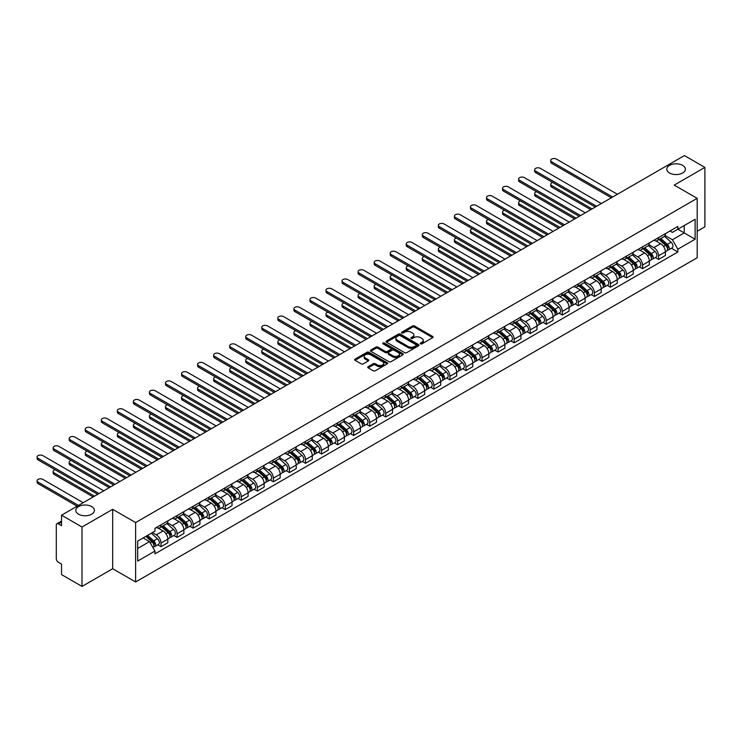 <?xml version="1.0" encoding="UTF-8"?>
<svg xmlns="http://www.w3.org/2000/svg" width="742" height="742" viewBox="0 0 742 742"><rect width="100%" height="100%" fill="white"/><g stroke="black" fill="none" stroke-linecap="round" stroke-linejoin="round"><path stroke-width="1.11" d="M420.547 343.843A1.002 0.575 0 0 0 421.957 343.843L432.688 337.647A1.428 0.825 0 0 0 433.105 337.063A1.428 0.825 0 0 0 432.688 336.478L414.509 325.988A1.428 0.825 0 0 0 412.487 325.988L401.765 332.175A1.002 0.575 0 0 0 403.175 332.991L404.566 332.193A4.573 2.634 0 0 1 411.031 332.193L412.543 333.065A4.573 2.634 0 0 1 413.878 334.93A4.573 2.634 0 0 1 412.543 336.803L411.151 337.601A1.002 0.575 0 0 0 412.571 338.417L413.953 337.619A4.573 2.634 0 0 1 420.417 337.619L421.938 338.491A4.573 2.634 0 0 1 423.274 340.355A4.573 2.634 0 0 1 421.938 342.22L420.547 343.027A1.002 0.575 0 0 0 420.547 343.843L420.547 343.027M91.683 506.582A9.312 5.38 0 0 0 81.537 505.423A9.312 5.38 0 0 0 75.786 510.385A9.312 5.38 0 0 0 78.513 514.187A9.312 5.38 0 0 0 88.66 515.356A9.312 5.38 0 0 0 94.41 510.385A9.312 5.38 0 0 0 91.683 506.582M682.677 165.383A9.312 5.38 0 0 0 672.53 164.214A9.312 5.38 0 0 0 666.78 169.185A9.312 5.38 0 0 0 669.507 172.979A9.312 5.38 0 0 0 679.653 174.147A9.312 5.38 0 0 0 685.404 169.185A9.312 5.38 0 0 0 682.677 165.383M368.153 366.678A1.428 0.825 0 0 0 367.735 367.262A1.428 0.825 0 0 0 368.153 367.846L373.254 370.796A1.428 0.825 0 0 0 375.276 370.796L387.194 363.914A1.428 0.825 0 0 0 387.612 363.33A1.428 0.825 0 0 0 387.194 362.745L369.015 352.255A1.428 0.825 0 0 0 366.993 352.255L355.075 359.128A1.428 0.825 0 0 0 354.657 359.712A1.428 0.825 0 0 0 355.075 360.297L361.233 363.858A1.428 0.825 0 0 0 363.255 363.858L368.357 360.909A1.428 0.825 0 0 0 368.774 360.324A1.428 0.825 0 0 0 368.357 359.74L365.305 357.978A3.821 2.207 0 0 1 364.183 356.42A3.821 2.207 0 0 1 366.539 354.379A3.821 2.207 0 0 1 370.703 354.862L382.677 361.771A3.821 2.207 0 0 1 383.79 363.33A3.821 2.207 0 0 1 381.434 365.37A3.821 2.207 0 0 1 377.27 364.888L375.276 363.738A1.428 0.825 0 0 0 373.254 363.738L368.153 366.678L368.153 367.846L373.254 364.925L373.254 363.738M135.619 522.563L112.673 509.318L82.01 527.015L61.54 515.198L684.421 155.579L704.9 167.395L674.237 185.101L697.183 198.346L135.619 522.563L135.619 581.969L697.183 257.752L697.183 198.346M404.668 352.663A1.428 0.825 0 0 0 406.681 352.663L418.599 345.781A1.428 0.825 0 0 0 419.017 345.197A1.428 0.825 0 0 0 418.599 344.613L400.42 334.113A1.428 0.825 0 0 0 398.398 334.113L386.489 340.995A1.428 0.825 0 0 0 386.072 341.58A1.428 0.825 0 0 0 386.489 342.164L404.668 352.663M383.401 344.056A1.002 0.575 0 0 1 384.412 344.195L384.412 343.008L402.897 353.684A1.428 0.825 0 0 1 403.314 354.259A1.428 0.825 0 0 1 402.897 354.843L390.978 361.725A1.428 0.825 0 0 1 388.956 361.725L370.777 351.235L370.777 350.066A1.428 0.825 0 0 0 370.36 350.651A1.428 0.825 0 0 0 370.777 351.235M370.777 350.066L375.879 347.117A1.428 0.825 0 0 1 377.901 347.117L385.274 351.374A1.428 0.825 0 0 0 387.296 351.374L390.682 349.426A1.428 0.825 0 0 0 391.099 348.842A1.428 0.825 0 0 0 390.682 348.258L383.002 343.824A1.002 0.575 0 0 1 384.412 343.008M82.01 527.015L82.01 586.421L61.54 574.605L61.54 564.087L58.349 562.241A2.912 1.679 -120 0 1 56.29 558.68L56.29 525.058A2.912 1.679 -120 0 1 56.893 523.731L61.54 521.042M697.183 231.254L704.9 226.802L704.9 167.395M82.01 586.421L112.673 568.724L135.619 581.969M61.54 515.198L61.54 525.716L58.349 523.871A2.912 1.679 -120 0 0 56.893 523.731M658.599 237.551A6.697 3.868 60 0 1 657.217 240.556L664.007 236.633A6.697 3.868 -120 0 0 665.389 233.637M648.962 244.758L653.869 247.596A6.697 3.868 60 0 1 658.599 255.786L665.389 251.872A6.697 3.868 -120 0 0 660.658 243.673L655.798 240.862M665.389 251.872L665.389 255.489L658.599 259.412L655.344 257.53M657.217 240.556A6.697 3.868 60 0 1 653.915 240.26M658.599 255.786L658.599 259.412M642.553 246.817A6.697 3.868 60 0 1 641.162 249.822L647.952 245.908A6.697 3.868 -120 0 0 649.343 242.903M639.298 266.805L642.553 268.678L649.343 264.764L649.343 261.138A6.697 3.868 -120 0 0 644.603 252.939L639.743 250.128M641.162 249.822A6.697 3.868 60 0 1 637.87 249.525M632.917 254.024L637.814 256.862A6.697 3.868 60 0 1 642.553 265.061L642.553 268.678M626.498 256.083A6.697 3.868 60 0 1 625.116 259.088L631.906 255.174A6.697 3.868 -120 0 0 633.288 252.169M623.243 276.07L626.498 277.944L633.288 274.03L633.288 270.403A6.697 3.868 -120 0 0 628.557 262.204L623.697 259.403M625.116 259.088A6.697 3.868 60 0 1 621.815 258.791M616.862 263.299L621.768 266.128A6.697 3.868 60 0 1 626.498 274.327L626.498 277.944M610.453 265.358A6.697 3.868 60 0 1 609.061 268.354L615.851 264.44A6.697 3.868 -120 0 0 617.242 261.434M607.197 285.336L610.453 287.21L617.242 283.296L617.242 279.669A6.697 3.868 -120 0 0 612.502 271.47L607.642 268.669M609.061 268.354A6.697 3.868 60 0 1 605.769 268.057M600.807 272.564L605.713 275.393A6.697 3.868 60 0 1 610.453 283.592L610.453 287.21M594.398 274.623A6.697 3.868 60 0 1 593.016 277.629L599.805 273.705A6.697 3.868 -120 0 0 601.187 270.7M591.142 294.602L594.398 296.485L601.187 292.561L601.187 288.935A6.697 3.868 -120 0 0 596.457 280.736L591.597 277.935M593.016 277.629A6.697 3.868 60 0 1 589.714 277.322M584.761 281.83L589.667 284.659A6.697 3.868 60 0 1 594.398 292.858L594.398 296.485M578.343 283.889A6.697 3.868 60 0 1 576.961 286.894L583.75 282.971A6.697 3.868 -120 0 0 585.141 279.966M575.087 303.868L578.343 305.75L585.141 301.827L585.141 298.201A6.697 3.868 -120 0 0 580.402 290.001L575.542 287.2M576.961 286.894A6.697 3.868 60 0 1 573.668 286.588M568.706 291.096L573.612 293.925A6.697 3.868 60 0 1 578.343 302.124L578.343 305.75M562.297 293.155A6.697 3.868 60 0 1 560.915 296.16L567.704 292.237A6.697 3.868 -120 0 0 569.086 289.232M559.041 313.133L562.297 315.016L569.086 311.093L569.086 307.466A6.697 3.868 -120 0 0 564.356 299.276L559.496 296.466M560.915 296.16A6.697 3.868 60 0 1 557.613 295.854M552.66 300.362L557.567 303.19A6.697 3.868 60 0 1 562.297 311.39L562.297 315.016M546.242 302.421A6.697 3.868 60 0 1 544.86 305.426L551.649 301.502A6.697 3.868 -120 0 0 553.04 298.497M542.986 322.399L546.242 324.282L553.04 320.358L553.04 316.732A6.697 3.868 -120 0 0 548.301 308.542L543.441 305.732M544.86 305.426A6.697 3.868 60 0 1 541.567 305.12M536.605 309.627L541.512 312.456A6.697 3.868 60 0 1 546.242 320.655L546.242 324.282M530.196 311.686A6.697 3.868 60 0 1 528.805 314.691L535.603 310.768A6.697 3.868 -120 0 0 536.985 307.763M526.941 331.665L530.196 333.548L536.985 329.624L536.985 326.007A6.697 3.868 -120 0 0 532.255 317.808L527.395 314.998M528.805 314.691A6.697 3.868 60 0 1 525.512 314.385M520.559 318.893L525.466 321.722A6.697 3.868 60 0 1 530.196 329.921L530.196 333.548M514.141 320.952A6.697 3.868 60 0 1 512.759 323.957L519.548 320.034A6.697 3.868 -120 0 0 520.94 317.029M510.886 340.93L514.141 342.813L520.94 338.89L520.94 335.273A6.697 3.868 -120 0 0 516.2 327.074L511.34 324.263M512.759 323.957A6.697 3.868 60 0 1 509.466 323.66M504.504 328.159L509.411 330.997A6.697 3.868 60 0 1 514.141 339.187L514.141 342.813M498.095 330.218A6.697 3.868 60 0 1 496.704 333.223L503.503 329.309A6.697 3.868 -120 0 0 504.885 326.304M494.84 350.205L498.095 352.079L504.885 348.156L504.885 344.538A6.697 3.868 -120 0 0 500.154 336.339L495.294 333.529M496.704 333.223A6.697 3.868 60 0 1 493.411 332.926M488.459 337.425L493.365 340.263A6.697 3.868 60 0 1 498.095 348.452L498.095 352.079M482.04 339.484A6.697 3.868 60 0 1 480.658 342.489L487.448 338.575A6.697 3.868 -120 0 0 488.83 335.57M478.785 359.471L482.04 361.345L488.839 357.431L488.839 353.804A6.697 3.868 -120 0 0 484.099 345.605L479.239 342.804M480.658 342.489A6.697 3.868 60 0 1 477.366 342.192M472.404 346.69L477.31 349.528A6.697 3.868 60 0 1 482.04 357.727L482.04 361.345M465.995 348.749A6.697 3.868 60 0 1 464.603 351.754L471.402 347.84A6.697 3.868 -120 0 0 472.784 344.835M462.739 368.737L465.995 370.61L472.784 366.696L472.784 363.07A6.697 3.868 -120 0 0 468.054 354.871L463.193 352.07M464.603 351.754A6.697 3.868 60 0 1 461.311 351.458M456.358 355.965L461.264 358.794A6.697 3.868 60 0 1 465.995 366.993L465.995 370.61M449.94 358.024A6.697 3.868 60 0 1 448.558 361.029L455.347 357.106A6.697 3.868 -120 0 0 456.729 354.101M446.684 378.003L449.94 379.876L456.729 375.962L456.729 372.336A6.697 3.868 -120 0 0 451.999 364.137L447.138 361.335M448.558 361.029A6.697 3.868 60 0 1 445.265 360.723M440.303 365.231L445.209 368.06A6.697 3.868 60 0 1 449.94 376.259L449.94 379.876M433.894 367.29A6.697 3.868 60 0 1 432.503 370.295L439.292 366.372A6.697 3.868 -120 0 0 440.683 363.367M430.638 387.268L433.894 389.151L440.683 385.228L440.683 381.601A6.697 3.868 -120 0 0 435.953 373.402L431.093 370.601M432.503 370.295A6.697 3.868 60 0 1 429.21 369.989M424.257 374.497L429.164 377.326A6.697 3.868 60 0 1 433.894 385.525L433.894 389.151M417.839 376.556A6.697 3.868 60 0 1 416.457 379.561L423.246 375.637A6.697 3.868 -120 0 0 424.628 372.632M414.583 396.534L417.839 398.417L424.628 394.494L424.628 390.867A6.697 3.868 -120 0 0 419.898 382.668L415.038 379.867M416.457 379.561A6.697 3.868 60 0 1 413.164 379.255M408.202 383.762L413.108 386.591A6.697 3.868 60 0 1 417.839 394.79L417.839 398.417M401.793 385.821A6.697 3.868 60 0 1 400.402 388.827L407.191 384.903A6.697 3.868 -120 0 0 408.582 381.898M398.537 405.8L401.793 407.683L408.582 403.759L408.582 400.133A6.697 3.868 -120 0 0 403.852 391.943L398.992 389.133M400.402 388.827A6.697 3.868 60 0 1 397.109 388.52M392.156 393.028L397.053 395.857A6.697 3.868 60 0 1 401.793 404.056L401.793 407.683M385.738 395.087A6.697 3.868 60 0 1 384.356 398.092L391.145 394.169A6.697 3.868 -120 0 0 392.527 391.164M382.482 415.066L385.738 416.948L392.527 413.025L392.527 409.408A6.697 3.868 -120 0 0 387.797 401.209L382.937 398.398M384.356 398.092A6.697 3.868 60 0 1 381.063 397.786M376.101 402.294L381.008 405.123A6.697 3.868 60 0 1 385.738 413.322L385.738 416.948M369.692 404.353A6.697 3.868 60 0 1 368.301 407.358L375.09 403.435A6.697 3.868 -120 0 0 376.482 400.43M366.437 424.331L369.692 426.214L376.482 422.291L376.482 418.673A6.697 3.868 -120 0 0 371.751 410.474L366.891 407.664M368.301 407.358A6.697 3.868 60 0 1 365.008 407.061M360.055 411.56L364.953 414.398A6.697 3.868 60 0 1 369.692 422.588L369.692 426.214M353.637 413.619A6.697 3.868 60 0 1 352.255 416.624L359.045 412.7A6.697 3.868 -120 0 0 360.427 409.705M350.382 433.597L353.637 435.48L360.427 431.556L360.427 427.939A6.697 3.868 -120 0 0 355.696 419.74L350.836 416.93M352.255 416.624A6.697 3.868 60 0 1 348.953 416.327M344 420.825L348.907 423.663A6.697 3.868 60 0 1 353.637 431.853L353.637 435.48M337.591 422.884A6.697 3.868 60 0 1 336.2 425.889L342.99 421.975A6.697 3.868 -120 0 0 344.381 418.97M334.336 442.872L337.591 444.746L344.381 440.831L344.381 437.205A6.697 3.868 -120 0 0 339.65 429.006L334.781 426.196M336.2 425.889A6.697 3.868 60 0 1 332.908 425.593M327.955 430.091L332.852 432.929A6.697 3.868 60 0 1 337.591 441.128L337.591 444.746M321.536 432.15A6.697 3.868 60 0 1 320.154 435.155L326.944 431.241A6.697 3.868 -120 0 0 328.326 428.236M318.281 452.138L321.536 454.011L328.326 450.097L328.326 446.471A6.697 3.868 -120 0 0 323.595 438.272L318.735 435.471M320.154 435.155A6.697 3.868 60 0 1 316.853 434.858M311.9 439.366L316.806 442.195A6.697 3.868 60 0 1 321.536 450.394L321.536 454.011M305.491 441.425A6.697 3.868 60 0 1 304.099 444.43L310.889 440.507A6.697 3.868 -120 0 0 312.28 437.502M302.235 461.403L305.491 463.277L312.28 459.363L312.28 455.736A6.697 3.868 -120 0 0 307.54 447.537L302.68 444.736M304.099 444.43A6.697 3.868 60 0 1 300.807 444.124M295.854 448.632L300.751 451.461A6.697 3.868 60 0 1 305.491 459.66L305.491 463.277M289.436 450.691A6.697 3.868 60 0 1 288.054 453.696L294.843 449.773A6.697 3.868 -120 0 0 296.225 446.767M286.18 470.669L289.436 472.552L296.225 468.629L296.225 465.002A6.697 3.868 -120 0 0 291.495 456.803L286.635 454.002M288.054 453.696A6.697 3.868 60 0 1 284.752 453.39M279.799 457.897L284.705 460.726A6.697 3.868 60 0 1 289.436 468.925L289.436 472.552M273.39 459.957A6.697 3.868 60 0 1 271.999 462.962L278.788 459.038A6.697 3.868 -120 0 0 280.179 456.033M270.134 479.935L273.39 481.818L280.179 477.894L280.179 474.268A6.697 3.868 -120 0 0 275.44 466.069L270.58 463.268M271.999 462.962A6.697 3.868 60 0 1 268.706 462.656M263.753 467.163L268.65 469.992A6.697 3.868 60 0 1 273.39 478.191L273.39 481.818M257.335 469.222A6.697 3.868 60 0 1 255.953 472.227L262.742 468.304A6.697 3.868 -120 0 0 264.124 465.299M254.079 489.201L257.335 491.083L264.124 487.16L264.124 483.534A6.697 3.868 -120 0 0 259.394 475.344L254.534 472.533M255.953 472.227A6.697 3.868 60 0 1 252.651 471.921M247.698 476.429L252.605 479.258A6.697 3.868 60 0 1 257.335 487.457L257.335 491.083M241.289 478.488A6.697 3.868 60 0 1 239.898 481.493L246.687 477.57A6.697 3.868 -120 0 0 248.078 474.565M238.024 498.466L241.289 500.349L248.078 496.426L248.078 492.809A6.697 3.868 -120 0 0 243.339 484.609L238.479 481.799M239.898 481.493A6.697 3.868 60 0 1 236.605 481.187M231.643 485.695L236.55 488.524A6.697 3.868 60 0 1 241.289 496.723L241.289 500.349M225.234 487.754A6.697 3.868 60 0 1 223.852 490.759L230.641 486.835A6.697 3.868 -120 0 0 232.023 483.83M221.979 507.732L225.234 509.615L232.023 505.692L232.023 502.074A6.697 3.868 -120 0 0 227.293 493.875L222.433 491.065M223.852 490.759A6.697 3.868 60 0 1 220.55 490.453M215.597 494.96L220.504 497.789A6.697 3.868 60 0 1 225.234 505.988L225.234 509.615M209.179 497.019A6.697 3.868 60 0 1 207.797 500.025L214.586 496.101A6.697 3.868 -120 0 0 215.978 493.105M205.924 516.998L209.179 518.881L215.978 514.957L215.978 511.34A6.697 3.868 -120 0 0 211.238 503.141L206.378 500.331M207.797 500.025A6.697 3.868 60 0 1 204.504 499.728M199.542 504.226L204.449 507.064A6.697 3.868 60 0 1 209.179 515.254L209.179 518.881M193.133 506.285A6.697 3.868 60 0 1 191.751 509.29L198.541 505.376A6.697 3.868 -120 0 0 199.923 502.371M189.878 526.273L193.133 528.146L199.923 524.232L199.923 520.606A6.697 3.868 -120 0 0 195.192 512.407L190.332 509.596M191.751 509.29A6.697 3.868 60 0 1 188.449 508.993M183.497 513.492L188.403 516.33A6.697 3.868 60 0 1 193.133 524.529L193.133 528.146M177.078 515.551A6.697 3.868 60 0 1 175.696 518.556L182.486 514.642A6.697 3.868 -120 0 0 183.877 511.637M173.823 535.538L177.078 537.412L183.877 533.498L183.877 529.871A6.697 3.868 -120 0 0 179.137 521.672L174.277 518.871M175.696 518.556A6.697 3.868 60 0 1 172.404 518.259M167.442 522.767L172.348 525.596A6.697 3.868 60 0 1 177.078 533.795L177.078 537.412M161.033 524.826A6.697 3.868 60 0 1 159.641 527.822L166.44 523.908A6.697 3.868 -120 0 0 167.822 520.903M157.777 544.804L161.033 546.678L167.822 542.764L167.822 539.137A6.697 3.868 -120 0 0 163.092 530.938L158.231 528.137M159.641 527.822A6.697 3.868 60 0 1 156.349 527.525M152.388 532.608L156.302 534.861A6.697 3.868 60 0 1 161.033 543.061L161.033 546.678M669.97 230.985L672.391 232.385L695.124 219.261L684.217 225.549L684.217 232.923L672.391 239.749L665.018 235.492M677.836 229.241L695.124 239.221L677.845 249.201L672.391 239.749M695.124 219.261L695.124 239.221M137.678 548.468L149.504 541.632L154.957 551.074L154.957 553.866L677.845 251.992L677.845 249.201M154.957 551.074L137.678 561.054L137.678 541.094L154.957 531.114L154.957 528.323L677.845 226.449L677.845 229.241M112.673 509.318L112.673 568.724M149.504 541.632L143.132 537.95M671.399 248.264L677.845 251.992M420.946 343.982L421.938 343.407A4.573 2.634 0 0 0 423.274 341.543L423.274 340.355M413.878 334.93L413.878 336.126A4.573 2.634 0 0 1 412.543 337.99L411.55 338.556M432.688 336.478L432.688 337.647L414.509 327.176A1.428 0.825 0 0 0 412.487 327.176L402.164 333.139M418.599 344.613L418.599 345.781L400.42 335.31A1.428 0.825 0 0 0 398.398 335.31L386.508 342.173L386.489 340.995M416.077 345.605A1.002 0.575 0 0 0 416.077 344.789L400.123 335.579A1.002 0.575 0 0 0 398.704 335.579L397.239 336.423A4.573 2.634 0 0 0 395.903 338.287A4.573 2.634 0 0 0 397.239 340.151L408.146 346.449A4.573 2.634 0 0 0 414.611 346.449L416.077 345.605L416.077 346.792A1.002 0.575 0 0 0 416.373 346.384L416.373 345.197M395.903 338.287L395.903 339.474A4.573 2.634 0 0 0 397.239 341.339L397.239 340.151M416.077 346.792L414.611 347.636A4.573 2.634 0 0 1 408.146 347.636L397.239 341.339M370.805 351.244L375.879 348.304L375.879 347.117M391.099 348.842L391.099 350.029A1.428 0.825 0 0 1 390.682 350.614L387.296 352.561A1.428 0.825 0 0 1 385.274 352.561L377.901 348.304A1.428 0.825 0 0 0 375.879 348.304M384.412 344.195L402.878 354.852M392.926 355.789A3.821 2.207 0 0 0 397.091 356.271A3.821 2.207 0 0 0 399.446 354.231A3.821 2.207 0 0 0 398.324 352.673L394.113 350.243A1.428 0.825 0 0 0 392.091 350.243L388.706 352.19A1.428 0.825 0 0 0 388.289 352.775A1.428 0.825 0 0 0 388.706 353.359L392.926 355.789L392.926 356.985A3.821 2.207 0 0 0 397.091 357.458A3.821 2.207 0 0 0 399.446 355.418L399.446 354.231M388.289 352.775L388.289 353.962A1.428 0.825 0 0 0 388.706 354.546L388.706 353.359M392.926 356.985L388.706 354.546M383.79 363.33L383.79 364.517A3.821 2.207 0 0 1 381.434 366.557A3.821 2.207 0 0 1 377.27 366.075L375.276 364.925A1.428 0.825 0 0 0 373.254 364.925M364.183 356.42L364.183 357.607A3.821 2.207 0 0 0 365.305 359.165L365.305 357.978M368.338 360.918L365.305 359.165M387.194 362.745L387.194 363.914L369.015 353.442A1.428 0.825 0 0 0 366.993 353.442L355.093 360.306L355.075 359.128M659.063 239.49L665.602 245.324A3.636 2.096 60 0 1 666.743 250.954L665.389 251.733M659.239 239.647L662.318 241.419M552.669 182.458A3.348 1.929 -0 0 0 550.722 184.211A3.348 1.929 -0 0 0 551.696 185.574L592.079 208.892M659.721 239.109L667.002 245.602A1.744 1.011 60 0 1 667.55 248.301A1.744 1.011 60 0 1 667.392 248.366M660.816 238.479L667.355 244.313A3.636 2.096 60 0 1 668.496 249.943A3.636 2.096 60 0 1 667.401 250.054M664.461 236.29L671.056 242.18A3.636 2.096 60 0 1 672.196 247.8L668.496 249.943M590.743 209.661L551.696 187.123A3.348 1.929 180 0 1 550.722 185.75L550.722 184.211M611.325 197.78L551.696 163.361A3.348 1.929 180 0 1 550.722 161.997L550.722 160.448A3.348 1.929 -0 0 0 551.696 161.812L612.66 197.01M617.39 194.274L556.435 159.085A3.348 1.929 -0 0 0 552.781 158.667A3.348 1.929 -0 0 0 550.722 160.448M643.017 248.755L649.556 254.589A3.636 2.096 60 0 1 650.697 260.219L649.343 260.998M643.184 248.913L646.263 250.685M536.624 191.724A3.348 1.929 -0 0 0 534.667 193.476A3.348 1.929 -0 0 0 535.65 194.84L576.033 218.157M643.676 248.375L650.947 254.868A1.744 1.011 60 0 1 651.504 257.567A1.744 1.011 60 0 1 651.337 257.632M644.761 247.745L651.3 253.578A3.636 2.096 60 0 1 652.441 259.208A3.636 2.096 60 0 1 651.346 259.32M648.406 245.556L655.01 251.445A3.636 2.096 60 0 1 656.151 257.066L652.441 259.208M574.698 218.927L535.65 196.389A3.348 1.929 180 0 1 534.667 195.025L534.667 193.476M626.962 258.021L633.501 263.855A3.636 2.096 60 0 1 634.642 269.485L633.288 270.264M627.138 258.179L630.218 259.95M520.569 200.989A3.348 1.929 -0 0 0 518.621 202.742A3.348 1.929 -0 0 0 519.595 204.106L559.978 227.423M627.621 257.641L634.902 264.133A1.744 1.011 60 0 1 635.449 266.832A1.744 1.011 60 0 1 635.291 266.897M628.715 257.01L635.254 262.853A3.636 2.096 60 0 1 636.395 268.474A3.636 2.096 60 0 1 635.3 268.595M632.36 254.821L638.955 260.711A3.636 2.096 60 0 1 640.096 266.332L636.395 268.474M558.643 228.193L519.595 205.655A3.348 1.929 180 0 1 518.621 204.291L518.621 202.742M595.269 207.046L535.65 172.626A3.348 1.929 180 0 1 534.667 171.263L534.667 169.714A3.348 1.929 -0 0 0 535.65 171.087L596.605 206.276M601.345 203.549L540.38 168.351A3.348 1.929 -0 0 0 536.735 167.933A3.348 1.929 -0 0 0 534.667 169.714M579.224 216.321L519.595 181.892A3.348 1.929 180 0 1 518.621 180.529L518.621 178.98A3.348 1.929 -0 0 0 519.595 180.352L580.559 215.542M585.29 212.815L524.334 177.616A3.348 1.929 -0 0 0 520.68 177.199A3.348 1.929 -0 0 0 518.621 178.98M610.916 267.287L617.455 273.13A3.636 2.096 60 0 1 618.596 278.751L617.242 279.53M611.083 267.445L614.163 269.225M504.523 210.255A3.348 1.929 -0 0 0 502.566 212.008A3.348 1.929 -0 0 0 503.549 213.381L543.932 236.689M611.575 266.907L618.847 273.399A1.744 1.011 60 0 1 619.394 276.098A1.744 1.011 60 0 1 619.236 276.163M612.66 266.276L619.199 272.119A3.636 2.096 60 0 1 620.34 277.74A3.636 2.096 60 0 1 619.245 277.86M616.305 264.087L622.909 269.977A3.636 2.096 60 0 1 624.05 275.607L620.34 277.74M542.597 237.468L503.549 214.92A3.348 1.929 180 0 1 502.566 213.557L502.566 212.008M594.861 276.553L601.4 282.396A3.636 2.096 60 0 1 602.541 288.017L601.187 288.805M595.038 276.71L598.117 278.491M488.468 219.521A3.348 1.929 -0 0 0 486.52 221.274A3.348 1.929 -0 0 0 487.494 222.646L527.877 245.954M595.52 276.172L602.801 282.665A1.744 1.011 60 0 1 603.348 285.373A1.744 1.011 60 0 1 603.19 285.429M596.614 275.551L603.153 281.385A3.636 2.096 60 0 1 604.294 287.006A3.636 2.096 60 0 1 603.19 287.126M600.259 273.353L606.854 279.242A3.636 2.096 60 0 1 607.995 284.872L604.294 287.006M526.542 246.734L487.494 224.186A3.348 1.929 180 0 1 486.52 222.823L486.52 221.274M578.816 285.828L585.355 291.662A3.636 2.096 60 0 1 586.495 297.282L585.132 298.071M578.983 285.976L582.062 287.757M472.413 228.786A3.348 1.929 -0 0 0 470.465 230.539A3.348 1.929 -0 0 0 471.448 231.912L511.832 255.229M579.474 285.438L586.746 291.94A1.744 1.011 60 0 1 587.293 294.639A1.744 1.011 60 0 1 587.135 294.704M580.559 284.817L587.098 290.651A3.636 2.096 60 0 1 588.239 296.271A3.636 2.096 60 0 1 587.145 296.392M584.204 282.628L590.808 288.508A3.636 2.096 60 0 1 591.949 294.138L588.239 296.271M510.496 255.999L471.448 233.452A3.348 1.929 180 0 1 470.465 232.088L470.465 230.539M563.169 225.587L503.549 191.158A3.348 1.929 180 0 1 502.566 189.794L502.566 188.245A3.348 1.929 -0 0 0 503.549 189.618L564.504 224.807M569.244 222.081L508.279 186.882A3.348 1.929 -0 0 0 504.634 186.465A3.348 1.929 -0 0 0 502.566 188.245M547.123 234.852L487.494 200.423A3.348 1.929 180 0 1 486.52 199.06L486.52 197.52A3.348 1.929 -0 0 0 487.494 198.884L548.459 234.082M553.189 231.346L492.234 196.148A3.348 1.929 -0 0 0 488.579 195.73A3.348 1.929 -0 0 0 486.52 197.52M531.068 244.118L471.448 209.689A3.348 1.929 180 0 1 470.465 208.326L470.465 206.786A3.348 1.929 -0 0 0 471.448 208.15L532.404 243.348M537.143 240.612L476.178 205.413A3.348 1.929 -0 0 0 472.533 204.996A3.348 1.929 -0 0 0 470.465 206.786M515.022 253.384L455.393 218.964A3.348 1.929 180 0 1 454.419 217.591L454.419 216.052A3.348 1.929 -0 0 0 455.393 217.415L516.358 252.614M521.088 249.878L460.133 214.679A3.348 1.929 -0 0 0 456.478 214.262A3.348 1.929 -0 0 0 454.419 216.052M498.967 262.649L439.347 228.23A3.348 1.929 180 0 1 438.364 226.857L438.364 225.318A3.348 1.929 -0 0 0 439.347 226.681L500.303 261.88M505.042 259.143L444.078 223.954A3.348 1.929 -0 0 0 440.433 223.528A3.348 1.929 -0 0 0 438.364 225.318M482.921 271.915L423.292 237.496A3.348 1.929 180 0 1 422.319 236.123L422.319 234.583A3.348 1.929 -0 0 0 423.292 235.947L484.257 271.145M488.987 268.409L428.023 233.22A3.348 1.929 -0 0 0 424.378 232.793A3.348 1.929 -0 0 0 422.319 234.583M466.866 281.181L407.247 246.761A3.348 1.929 180 0 1 406.264 245.398L406.264 243.849A3.348 1.929 -0 0 0 407.247 245.212L468.202 280.411M472.942 277.675L411.977 242.486A3.348 1.929 -0 0 0 408.332 242.068A3.348 1.929 -0 0 0 406.264 243.849M450.821 290.447L391.192 256.027A3.348 1.929 180 0 1 390.209 254.664L390.209 253.115A3.348 1.929 -0 0 0 391.192 254.478L452.156 289.677M456.887 286.95L395.922 251.751A3.348 1.929 -0 0 0 392.277 251.334A3.348 1.929 -0 0 0 390.209 253.115M434.766 299.722L375.146 265.293A3.348 1.929 180 0 1 374.163 263.929L374.163 262.38A3.348 1.929 -0 0 0 375.146 263.753L436.101 298.943M440.841 296.216L379.876 261.017A3.348 1.929 -0 0 0 376.231 260.6A3.348 1.929 -0 0 0 374.163 262.38M418.72 308.987L359.091 274.559A3.348 1.929 180 0 1 358.108 273.195L358.108 271.646A3.348 1.929 -0 0 0 359.091 273.019L420.055 308.208M424.786 305.481L363.821 270.283A3.348 1.929 -0 0 0 360.176 269.865A3.348 1.929 -0 0 0 358.108 271.646M402.665 318.253L343.045 283.824A3.348 1.929 180 0 1 342.062 282.461L342.062 280.921A3.348 1.929 -0 0 0 343.045 282.285L404 317.474M408.74 314.747L347.775 279.548A3.348 1.929 -0 0 0 344.13 279.131A3.348 1.929 -0 0 0 342.062 280.921M386.619 327.519L326.99 293.09A3.348 1.929 180 0 1 326.007 291.727L326.007 290.187A3.348 1.929 -0 0 0 326.99 291.55L387.955 326.749M392.685 324.013L331.72 288.814A3.348 1.929 -0 0 0 328.075 288.397A3.348 1.929 -0 0 0 326.007 290.187M370.564 336.785L310.944 302.365A3.348 1.929 180 0 1 309.961 300.992L309.961 299.453A3.348 1.929 -0 0 0 310.944 300.816L371.9 336.015M376.63 333.279L315.675 298.08A3.348 1.929 -0 0 0 312.03 297.663A3.348 1.929 -0 0 0 309.961 299.453M354.509 346.05L294.889 311.631A3.348 1.929 180 0 1 293.906 310.258L293.906 308.718A3.348 1.929 -0 0 0 294.889 310.082L355.854 345.28M360.584 342.544L299.62 307.355A3.348 1.929 -0 0 0 295.975 306.928A3.348 1.929 -0 0 0 293.906 308.718M338.463 355.316L278.844 320.896A3.348 1.929 180 0 1 277.86 319.524L277.86 317.984A3.348 1.929 -0 0 0 278.844 319.348L339.799 354.546M344.529 351.81L283.574 316.621A3.348 1.929 -0 0 0 279.929 316.194A3.348 1.929 -0 0 0 277.86 317.984M322.408 364.582L262.789 330.162A3.348 1.929 180 0 1 261.805 328.799L261.805 327.25A3.348 1.929 -0 0 0 262.789 328.613L323.753 363.812M328.483 361.076L267.519 325.886A3.348 1.929 -0 0 0 263.874 325.469A3.348 1.929 -0 0 0 261.805 327.25M306.363 373.847L246.734 339.428A3.348 1.929 180 0 1 245.76 338.064L245.76 336.516A3.348 1.929 -0 0 0 246.734 337.879L307.698 373.078M312.428 370.351L251.473 335.152A3.348 1.929 -0 0 0 247.828 334.735A3.348 1.929 -0 0 0 245.76 336.516M290.308 383.113L230.688 348.694A3.348 1.929 180 0 1 229.705 347.33L229.705 345.781A3.348 1.929 -0 0 0 230.688 347.154L291.652 382.343M296.383 379.616L235.418 344.418A3.348 1.929 -0 0 0 231.773 344A3.348 1.929 -0 0 0 229.705 345.781M274.262 392.388L214.633 357.959A3.348 1.929 180 0 1 213.659 356.596L213.659 355.047A3.348 1.929 -0 0 0 214.633 356.42L275.597 391.609M280.328 388.882L219.372 353.684A3.348 1.929 -0 0 0 215.718 353.266A3.348 1.929 -0 0 0 213.659 355.047M562.761 295.093L569.299 300.927A3.636 2.096 60 0 1 570.44 306.548L569.086 307.336M562.937 295.242L566.016 297.023M456.367 238.052A3.348 1.929 -0 0 0 454.419 239.814A3.348 1.929 -0 0 0 455.393 241.178L495.777 264.495M563.419 294.713L570.7 301.206A1.744 1.011 60 0 1 571.247 303.905A1.744 1.011 60 0 1 571.09 303.97M564.514 294.082L571.052 299.916A3.636 2.096 60 0 1 572.193 305.537A3.636 2.096 60 0 1 571.09 305.658M568.159 291.894L574.753 297.774A3.636 2.096 60 0 1 575.894 303.404L572.193 305.537M494.441 265.265L455.393 242.717A3.348 1.929 180 0 1 454.419 241.354L454.419 239.814M546.706 304.359L553.254 310.193A3.636 2.096 60 0 1 554.395 315.814L553.031 316.602M546.882 304.508L549.961 306.288M440.312 247.318A3.348 1.929 -0 0 0 438.364 249.08A3.348 1.929 -0 0 0 439.347 250.444L479.731 273.761M547.373 303.979L554.645 310.471A1.744 1.011 60 0 1 555.192 313.17A1.744 1.011 60 0 1 555.035 313.235M548.459 303.348L554.997 309.182A3.636 2.096 60 0 1 556.138 314.812A3.636 2.096 60 0 1 555.044 314.923M552.104 301.159L558.707 307.049A3.636 2.096 60 0 1 559.848 312.67L556.138 314.812M478.395 274.531L439.347 251.992A3.348 1.929 180 0 1 438.364 250.62L438.364 249.08M530.66 313.625L537.199 319.459A3.636 2.096 60 0 1 538.34 325.089L536.985 325.868M530.836 313.773L533.915 315.554M424.266 256.584A3.348 1.929 -0 0 0 422.319 258.346A3.348 1.929 -0 0 0 423.292 259.709L463.676 283.027M531.318 313.245L538.599 319.737A1.744 1.011 60 0 1 539.146 322.436A1.744 1.011 60 0 1 538.989 322.501M532.413 312.614L538.952 318.448A3.636 2.096 60 0 1 540.093 324.078A3.636 2.096 60 0 1 538.989 324.189M536.058 310.425L542.652 316.315A3.636 2.096 60 0 1 543.793 321.935L540.093 324.078M462.34 283.796L423.292 261.258A3.348 1.929 180 0 1 422.319 259.885L422.319 258.346M514.605 322.891L521.153 328.725A3.636 2.096 60 0 1 522.294 334.354L520.93 335.134M514.781 323.048L517.86 324.82M408.211 265.859A3.348 1.929 -0 0 0 406.264 267.612A3.348 1.929 -0 0 0 407.247 268.975L447.63 292.292M515.273 322.51L522.544 329.003A1.744 1.011 60 0 1 523.091 331.702A1.744 1.011 60 0 1 522.934 331.767M516.358 321.88L522.897 327.714A3.636 2.096 60 0 1 524.038 333.343A3.636 2.096 60 0 1 522.943 333.455M520.003 319.691L526.607 325.58A3.636 2.096 60 0 1 527.747 331.201L524.038 333.343M446.285 293.062L407.247 270.524A3.348 1.929 180 0 1 406.264 269.151L406.264 267.612M498.559 332.156L505.098 337.99A3.636 2.096 60 0 1 506.239 343.62L504.885 344.399M498.735 332.314L501.815 334.085M392.166 275.124A3.348 1.929 -0 0 0 390.209 276.877A3.348 1.929 -0 0 0 391.192 278.241L431.575 301.558M499.218 331.776L506.498 338.269A1.744 1.011 60 0 1 507.046 340.968A1.744 1.011 60 0 1 506.888 341.032M500.312 331.145L506.851 336.979A3.636 2.096 60 0 1 507.992 342.609A3.636 2.096 60 0 1 506.888 342.721M503.957 328.956L510.552 334.846A3.636 2.096 60 0 1 511.692 340.467L507.992 342.609M430.239 302.328L391.192 279.79A3.348 1.929 180 0 1 390.209 278.426L390.209 276.877M482.504 341.422L489.052 347.256A3.636 2.096 60 0 1 490.193 352.886L488.83 353.665M482.68 341.58L485.76 343.351M376.111 284.39A3.348 1.929 -0 0 0 374.163 286.143A3.348 1.929 -0 0 0 375.146 287.506L415.529 310.824M483.172 341.042L490.443 347.534A1.744 1.011 60 0 1 490.991 350.233A1.744 1.011 60 0 1 490.833 350.298M484.257 340.411L490.796 346.254A3.636 2.096 60 0 1 491.937 351.875A3.636 2.096 60 0 1 490.842 351.996M487.902 338.222L494.506 344.112A3.636 2.096 60 0 1 495.647 349.732L491.937 351.875M414.184 311.594L375.146 289.055A3.348 1.929 180 0 1 374.163 287.692L374.163 286.143M466.458 350.688L472.997 356.522A3.636 2.096 60 0 1 474.138 362.152L472.784 362.931M466.635 350.845L469.705 352.626M360.065 293.656A3.348 1.929 -0 0 0 358.108 295.409A3.348 1.929 -0 0 0 359.091 296.781L399.474 320.09M467.117 350.307L474.398 356.8A1.744 1.011 60 0 1 474.945 359.499A1.744 1.011 60 0 1 474.787 359.564M468.202 349.677L474.75 355.52A3.636 2.096 60 0 1 475.891 361.141A3.636 2.096 60 0 1 474.787 361.261M471.856 347.488L478.451 353.377A3.636 2.096 60 0 1 479.592 359.007L475.891 361.141M398.139 320.869L359.091 298.321A3.348 1.929 180 0 1 358.108 296.958L358.108 295.409M450.403 359.953L456.951 365.797A3.636 2.096 60 0 1 458.092 371.417L456.729 372.206M450.579 360.111L453.659 361.892M344.01 302.922A3.348 1.929 -0 0 0 342.062 304.674A3.348 1.929 -0 0 0 343.045 306.047L383.428 329.355M451.071 359.573L458.343 366.066A1.744 1.011 60 0 1 458.89 368.774A1.744 1.011 60 0 1 458.732 368.83M452.156 358.942L458.695 364.786A3.636 2.096 60 0 1 459.836 370.406A3.636 2.096 60 0 1 458.742 370.527M455.801 356.754L462.396 362.643A3.636 2.096 60 0 1 463.546 368.273L459.836 370.406M382.084 330.134L343.045 307.587A3.348 1.929 180 0 1 342.062 306.223L342.062 304.674M434.358 369.219L440.896 375.062A3.636 2.096 60 0 1 442.037 380.683L440.683 381.471M434.534 369.377L437.604 371.158M327.964 312.187A3.348 1.929 -0 0 0 326.007 313.94A3.348 1.929 -0 0 0 326.99 315.313L367.373 338.63M435.016 368.839L442.297 375.341A1.744 1.011 60 0 1 442.844 378.04A1.744 1.011 60 0 1 442.686 378.095M436.101 368.217L442.649 374.051A3.636 2.096 60 0 1 443.79 379.672A3.636 2.096 60 0 1 442.686 379.793M439.756 366.029L446.35 371.909A3.636 2.096 60 0 1 447.491 377.539L443.79 379.672M366.038 339.4L326.99 316.853A3.348 1.929 180 0 1 326.007 315.489L326.007 313.94M418.303 378.494L424.841 384.328A3.636 2.096 60 0 1 425.991 389.949L424.628 390.737M418.479 378.643L421.558 380.423M311.909 321.453A3.348 1.929 -0 0 0 309.961 323.215A3.348 1.929 -0 0 0 310.944 324.579L351.328 347.896M418.961 378.114L426.242 384.606A1.744 1.011 60 0 1 426.789 387.305A1.744 1.011 60 0 1 426.631 387.37M420.055 377.483L426.594 383.317A3.636 2.096 60 0 1 427.735 388.938A3.636 2.096 60 0 1 426.641 389.058M423.701 375.294L430.295 381.175A3.636 2.096 60 0 1 431.445 386.805L427.735 388.938M349.983 348.666L310.944 326.118A3.348 1.929 180 0 1 309.961 324.755L309.961 323.215M402.257 387.76L408.796 393.594A3.636 2.096 60 0 1 409.936 399.215L408.582 400.003M402.424 387.908L405.503 389.689M295.863 330.719A3.348 1.929 -0 0 0 293.906 332.481A3.348 1.929 -0 0 0 294.889 333.844L335.273 357.162M402.915 387.38L410.196 393.872A1.744 1.011 60 0 1 410.743 396.571A1.744 1.011 60 0 1 410.586 396.636M404 386.749L410.549 392.583A3.636 2.096 60 0 1 411.689 398.213A3.636 2.096 60 0 1 410.586 398.324M407.655 384.56L414.249 390.44A3.636 2.096 60 0 1 415.39 396.07L411.689 398.213M333.937 357.932L294.889 335.384A3.348 1.929 180 0 1 293.906 334.021L293.906 332.481M386.202 397.026L392.741 402.86A3.636 2.096 60 0 1 393.891 408.48L392.527 409.269M386.378 397.174L389.457 398.955M279.808 339.984A3.348 1.929 -0 0 0 277.86 341.747A3.348 1.929 -0 0 0 278.844 343.11L319.218 366.427M386.86 396.645L394.141 403.138A1.744 1.011 60 0 1 394.688 405.837A1.744 1.011 60 0 1 394.531 405.902M387.955 396.015L394.494 401.849A3.636 2.096 60 0 1 395.634 407.479A3.636 2.096 60 0 1 394.54 407.59M391.6 393.826L398.194 399.715A3.636 2.096 60 0 1 399.335 405.336L395.634 407.479M317.882 367.197L278.844 344.659A3.348 1.929 180 0 1 277.86 343.286L277.86 341.747M370.156 406.291L376.695 412.125A3.636 2.096 60 0 1 377.836 417.755L376.482 418.534M370.323 406.449L373.402 408.221M263.762 349.259A3.348 1.929 -0 0 0 261.805 351.012A3.348 1.929 -0 0 0 262.789 352.376L303.172 375.693M370.815 405.911L378.095 412.404A1.744 1.011 60 0 1 378.643 415.103A1.744 1.011 60 0 1 378.476 415.168M371.9 405.28L378.448 411.114A3.636 2.096 60 0 1 379.589 416.744A3.636 2.096 60 0 1 378.485 416.856M375.554 403.091L382.149 408.981A3.636 2.096 60 0 1 383.289 414.602L379.589 416.744M301.836 376.463L262.789 353.925A3.348 1.929 180 0 1 261.805 352.552L261.805 351.012M354.101 415.557L360.64 421.391A3.636 2.096 60 0 1 361.79 427.021L360.427 427.8M354.277 415.715L357.356 417.486M247.707 358.525A3.348 1.929 -0 0 0 245.76 360.278A3.348 1.929 -0 0 0 246.734 361.642L287.117 384.959M354.759 415.177L362.04 421.669A1.744 1.011 60 0 1 362.588 424.368A1.744 1.011 60 0 1 362.43 424.433M355.854 414.546L362.393 420.38A3.636 2.096 60 0 1 363.534 426.01A3.636 2.096 60 0 1 362.439 426.121M359.499 412.357L366.094 418.247A3.636 2.096 60 0 1 367.234 423.868L363.534 426.01M285.781 385.729L246.734 363.19A3.348 1.929 180 0 1 245.76 361.827L245.76 360.278M338.055 424.823L344.594 430.657A3.636 2.096 60 0 1 345.735 436.287L344.381 437.066M338.222 424.981L341.301 426.752M231.662 367.791A3.348 1.929 -0 0 0 229.705 369.544A3.348 1.929 -0 0 0 230.688 370.907L271.071 394.225M338.714 424.443L345.995 430.935A1.744 1.011 60 0 1 346.542 433.634A1.744 1.011 60 0 1 346.375 433.699M339.799 423.812L346.338 429.646A3.636 2.096 60 0 1 347.488 435.276A3.636 2.096 60 0 1 346.384 435.396M343.444 421.623L350.048 427.513A3.636 2.096 60 0 1 351.189 433.133L347.488 435.276M269.736 394.994L230.688 372.456A3.348 1.929 180 0 1 229.705 371.093L229.705 369.544M322 434.089L328.539 439.923A3.636 2.096 60 0 1 329.68 445.552L328.326 446.332M322.176 434.246L325.256 436.027M215.607 377.057A3.348 1.929 -0 0 0 213.659 378.81A3.348 1.929 -0 0 0 214.633 380.182L255.016 403.49M322.659 433.708L329.94 440.201A1.744 1.011 60 0 1 330.487 442.9A1.744 1.011 60 0 1 330.329 442.965M323.753 433.078L330.292 438.921A3.636 2.096 60 0 1 331.433 444.541A3.636 2.096 60 0 1 330.338 444.662M327.398 430.889L333.993 436.778A3.636 2.096 60 0 1 335.134 442.399L331.433 444.541M253.681 404.269L214.633 381.722A3.348 1.929 180 0 1 213.659 380.358L213.659 378.81M305.954 443.354L312.493 449.198A3.636 2.096 60 0 1 313.634 454.818L312.28 455.607M306.121 443.512L309.201 445.293M199.561 386.322A3.348 1.929 -0 0 0 197.604 388.075A3.348 1.929 -0 0 0 198.587 389.448L238.97 412.756M306.613 442.974L313.885 449.466A1.744 1.011 60 0 1 314.441 452.175A1.744 1.011 60 0 1 314.274 452.23M307.698 442.343L314.237 448.187A3.636 2.096 60 0 1 315.387 453.807A3.636 2.096 60 0 1 314.283 453.928M311.343 440.154L317.947 446.044A3.636 2.096 60 0 1 319.088 451.674L315.387 453.807M237.635 413.535L198.587 390.988A3.348 1.929 180 0 1 197.604 389.624L197.604 388.075M289.899 452.62L296.438 458.463A3.636 2.096 60 0 1 297.579 464.084L296.225 464.872M290.076 452.778L293.155 454.558M183.506 395.588A3.348 1.929 -0 0 0 181.558 397.341A3.348 1.929 -0 0 0 182.532 398.714L222.915 422.022M290.558 452.24L297.839 458.742A1.744 1.011 60 0 1 298.386 461.441A1.744 1.011 60 0 1 298.228 461.496M291.652 451.618L298.191 457.452A3.636 2.096 60 0 1 299.332 463.073A3.636 2.096 60 0 1 298.238 463.193M295.297 449.429L301.892 455.31A3.636 2.096 60 0 1 303.033 460.94L299.332 463.073M221.58 422.801L182.532 400.253A3.348 1.929 180 0 1 181.558 398.89L181.558 397.341M273.854 461.895L280.393 467.729A3.636 2.096 60 0 1 281.533 473.35L280.179 474.138M274.021 462.043L277.1 463.824M167.46 404.854A3.348 1.929 -0 0 0 165.503 406.616A3.348 1.929 -0 0 0 166.486 407.979L206.87 431.297M274.512 461.505L281.784 468.007A1.744 1.011 60 0 1 282.34 470.706A1.744 1.011 60 0 1 282.173 470.771M275.597 460.884L282.136 466.718A3.636 2.096 60 0 1 283.277 472.339A3.636 2.096 60 0 1 282.183 472.459M279.242 458.695L285.846 464.575A3.636 2.096 60 0 1 286.987 470.205L283.277 472.339M205.534 432.067L166.486 409.519A3.348 1.929 180 0 1 165.503 408.156L165.503 406.616M257.799 471.161L264.337 476.995A3.636 2.096 60 0 1 265.478 482.615L264.124 483.404M257.975 471.309L261.054 473.09M151.405 414.119A3.348 1.929 -0 0 0 149.457 415.882A3.348 1.929 -0 0 0 150.431 417.245L190.815 440.562M258.457 470.78L265.738 477.273A1.744 1.011 60 0 1 266.285 479.972A1.744 1.011 60 0 1 266.128 480.037M259.552 470.15L266.09 475.984A3.636 2.096 60 0 1 267.231 481.604A3.636 2.096 60 0 1 266.137 481.725M263.197 467.961L269.791 473.841A3.636 2.096 60 0 1 270.932 479.471L267.231 481.604M189.479 441.332L150.431 418.785A3.348 1.929 180 0 1 149.457 417.421L149.457 415.882M258.207 401.654L198.587 367.225A3.348 1.929 180 0 1 197.604 365.862L197.604 364.313A3.348 1.929 -0 0 0 198.587 365.685L259.552 400.875M264.282 398.148L203.317 362.949A3.348 1.929 -0 0 0 199.672 362.532A3.348 1.929 -0 0 0 197.604 364.313M242.161 410.92L182.532 376.491A3.348 1.929 180 0 1 181.558 375.127L181.558 373.588A3.348 1.929 -0 0 0 182.532 374.951L243.497 410.15M248.227 407.414L187.272 372.215A3.348 1.929 -0 0 0 183.617 371.798A3.348 1.929 -0 0 0 181.558 373.588M226.106 420.185L166.486 385.766A3.348 1.929 180 0 1 165.503 384.393L165.503 382.853A3.348 1.929 -0 0 0 166.486 384.217L227.442 419.416M232.181 416.679L171.216 381.481A3.348 1.929 -0 0 0 167.571 381.063A3.348 1.929 -0 0 0 165.503 382.853M210.06 429.451L150.431 395.032A3.348 1.929 180 0 1 149.457 393.659L149.457 392.119A3.348 1.929 -0 0 0 150.431 393.483L211.396 428.681M216.126 425.945L155.171 390.746A3.348 1.929 -0 0 0 151.516 390.329A3.348 1.929 -0 0 0 149.457 392.119M241.753 480.426L248.292 486.26A3.636 2.096 60 0 1 249.433 491.881L248.078 492.669M241.92 480.575L244.999 482.356M135.359 423.385A3.348 1.929 -0 0 0 133.402 425.147A3.348 1.929 -0 0 0 134.385 426.511L174.769 449.828M242.411 480.046L249.683 486.539A1.744 1.011 60 0 1 250.23 489.238A1.744 1.011 60 0 1 250.073 489.303M243.497 479.415L250.035 485.249A3.636 2.096 60 0 1 251.176 490.879A3.636 2.096 60 0 1 250.082 490.991M247.142 477.227L253.745 483.116A3.636 2.096 60 0 1 254.886 488.737L251.176 490.879M173.433 450.598L134.385 428.06A3.348 1.929 180 0 1 133.402 426.687L133.402 425.147M194.005 438.717L134.385 404.297A3.348 1.929 180 0 1 133.402 402.925L133.402 401.385A3.348 1.929 -0 0 0 134.385 402.748L195.341 437.947M200.08 435.211L139.116 400.021A3.348 1.929 -0 0 0 135.471 399.595A3.348 1.929 -0 0 0 133.402 401.385M225.698 489.692L232.237 495.526A3.636 2.096 60 0 1 233.378 501.156L232.023 501.935M225.874 489.85L228.953 491.621M119.304 432.66A3.348 1.929 -0 0 0 117.357 434.413A3.348 1.929 -0 0 0 118.33 435.777L158.714 459.094M226.356 489.312L233.637 495.804A1.744 1.011 60 0 1 234.184 498.503A1.744 1.011 60 0 1 234.027 498.568M227.451 488.681L233.99 494.515A3.636 2.096 60 0 1 235.131 500.145A3.636 2.096 60 0 1 234.027 500.256M231.096 486.492L237.69 492.382A3.636 2.096 60 0 1 238.831 498.003L235.131 500.145M157.378 459.864L118.33 437.326A3.348 1.929 180 0 1 117.357 435.953L117.357 434.413M177.959 447.983L118.33 413.563A3.348 1.929 180 0 1 117.357 412.2L117.357 410.651A3.348 1.929 -0 0 0 118.33 412.014L179.295 447.213M184.025 444.477L123.07 409.287A3.348 1.929 -0 0 0 119.416 408.87A3.348 1.929 -0 0 0 117.357 410.651M209.652 498.958L216.191 504.792A3.636 2.096 60 0 1 217.332 510.422L215.968 511.201M209.819 499.116L212.898 500.887M103.249 441.926A3.348 1.929 -0 0 0 101.302 443.679A3.348 1.929 -0 0 0 102.285 445.042L142.668 468.36M210.311 498.578L217.582 505.07A1.744 1.011 60 0 1 218.129 507.769A1.744 1.011 60 0 1 217.972 507.834M211.396 497.947L217.935 503.781A3.636 2.096 60 0 1 219.075 509.411A3.636 2.096 60 0 1 217.981 509.522M215.041 495.758L221.645 501.648A3.636 2.096 60 0 1 222.785 507.268L219.075 509.411M141.332 469.13L102.285 446.591A3.348 1.929 180 0 1 101.302 445.219L101.302 443.679M161.904 457.248L102.285 422.829A3.348 1.929 180 0 1 101.302 421.465L101.302 419.916A3.348 1.929 -0 0 0 102.285 421.28L163.24 456.478M167.98 453.742L107.015 418.553A3.348 1.929 -0 0 0 103.37 418.136A3.348 1.929 -0 0 0 101.302 419.916M193.597 508.224L200.136 514.058A3.636 2.096 60 0 1 201.277 519.688L199.923 520.467M193.773 508.381L196.853 510.153M87.204 451.192A3.348 1.929 -0 0 0 85.256 452.945A3.348 1.929 -0 0 0 86.23 454.308L126.613 477.625M194.256 507.843L201.536 514.336A1.744 1.011 60 0 1 202.084 517.035A1.744 1.011 60 0 1 201.926 517.1M195.35 507.213L201.889 513.047A3.636 2.096 60 0 1 203.03 518.677A3.636 2.096 60 0 1 201.926 518.797M198.995 505.024L205.59 510.913A3.636 2.096 60 0 1 206.73 516.534L203.03 518.677M125.277 478.395L86.23 455.857A3.348 1.929 180 0 1 85.256 454.494L85.256 452.945M145.859 466.514L86.23 432.094A3.348 1.929 180 0 1 85.256 430.731L85.256 429.182A3.348 1.929 -0 0 0 86.23 430.555L147.194 465.744M151.925 463.017L90.969 427.819A3.348 1.929 -0 0 0 87.315 427.401A3.348 1.929 -0 0 0 85.256 429.182M177.542 517.489L184.09 523.323A3.636 2.096 60 0 1 185.231 528.953L183.868 529.732M177.718 517.647L180.798 519.419M71.149 460.457A3.348 1.929 -0 0 0 69.201 462.21A3.348 1.929 -0 0 0 70.184 463.574L110.567 486.891M178.21 517.109L185.481 523.602A1.744 1.011 60 0 1 186.029 526.301A1.744 1.011 60 0 1 185.871 526.366M179.295 516.478L185.834 522.322A3.636 2.096 60 0 1 186.975 527.942A3.636 2.096 60 0 1 185.88 528.063M182.94 514.289L189.544 520.179A3.636 2.096 60 0 1 190.685 525.8L186.975 527.942M109.222 487.661L70.184 465.123A3.348 1.929 180 0 1 69.201 463.759L69.201 462.21M129.804 475.789L70.184 441.36A3.348 1.929 180 0 1 69.201 439.997L69.201 438.448A3.348 1.929 -0 0 0 70.184 439.82L131.139 475.01M135.879 472.283L74.914 437.084A3.348 1.929 -0 0 0 71.269 436.667A3.348 1.929 -0 0 0 69.201 438.448M161.496 526.755L168.035 532.598A3.636 2.096 60 0 1 169.176 538.219L167.822 538.998M161.673 526.913L164.752 528.694M55.103 469.723A3.348 1.929 -0 0 0 53.155 471.476A3.348 1.929 -0 0 0 54.129 472.849L94.512 496.157M162.155 526.375L169.436 532.867A1.744 1.011 60 0 1 169.983 535.576A1.744 1.011 60 0 1 169.825 535.631M163.249 525.744L169.788 531.587A3.636 2.096 60 0 1 170.929 537.208A3.636 2.096 60 0 1 169.825 537.329M166.894 523.555L173.489 529.445A3.636 2.096 60 0 1 174.63 535.075L170.929 537.208M93.177 496.936L54.129 474.388A3.348 1.929 180 0 1 53.155 473.025L53.155 471.476M113.758 485.055L54.129 450.626A3.348 1.929 180 0 1 53.155 449.262L53.155 447.714A3.348 1.929 -0 0 0 54.129 449.086L115.093 484.276M119.824 481.549L58.859 446.35A3.348 1.929 -0 0 0 55.214 445.933A3.348 1.929 -0 0 0 53.155 447.714M145.849 536.383L151.989 541.864A3.636 2.096 60 0 1 153.13 547.485L152.945 547.587M145.905 536.345L148.697 537.959M83.197 502.696L42.813 479.378A3.348 1.929 -0 0 0 39.168 478.961A3.348 1.929 -0 0 0 37.1 480.742A3.348 1.929 -0 0 0 38.083 482.114L78.466 505.423M146.508 536.002L153.381 542.142A1.744 1.011 60 0 1 153.928 544.841A1.744 1.011 60 0 1 153.77 544.897M147.593 535.372L153.733 540.853A3.636 2.096 60 0 1 154.874 546.474A3.636 2.096 60 0 1 153.78 546.594M151.294 533.229L157.443 538.711A3.636 2.096 60 0 1 158.584 544.34L154.874 546.474M77.122 506.202L38.083 483.654A3.348 1.929 180 0 1 37.1 482.291L37.1 480.742M97.703 494.32L38.083 459.892A3.348 1.929 180 0 1 37.1 458.528L37.1 456.989A3.348 1.929 -0 0 0 38.083 458.352L99.038 493.551M103.778 490.814L42.813 455.616A3.348 1.929 -0 0 0 39.168 455.198A3.348 1.929 -0 0 0 37.1 456.989M177.078 533.795L183.877 529.871M193.133 524.529L199.923 520.606M209.179 515.254L215.978 511.34M225.234 505.988L232.023 502.074M241.289 496.723L248.078 492.809M257.335 487.457L264.124 483.534M273.39 478.191L280.179 474.268M289.436 468.925L296.225 465.002M305.491 459.66L312.28 455.736M321.536 450.394L328.326 446.471M337.591 441.128L344.381 437.205M353.637 431.853L360.427 427.939M369.692 422.588L376.482 418.673M385.738 413.322L392.527 409.408M401.793 404.056L408.582 400.133M417.839 394.79L424.628 390.867M433.894 385.525L440.683 381.601M449.94 376.259L456.729 372.336M465.995 366.993L472.784 363.07M482.04 357.727L488.839 353.804M498.095 348.452L504.885 344.538M514.141 339.187L520.94 335.273M530.196 329.921L536.985 326.007M546.242 320.655L553.04 316.732M562.297 311.39L569.086 307.466M578.343 302.124L585.141 298.201M594.398 292.858L601.187 288.935M610.453 283.592L617.242 279.669M626.498 274.327L633.288 270.403M642.553 265.061L649.343 261.138M161.033 543.061L167.822 539.137M156.302 534.861L163.092 530.938M172.348 525.596L179.137 521.672M188.403 516.33L195.192 512.407M204.449 507.064L211.238 503.141M220.504 497.789L227.293 493.875M236.55 488.524L243.339 484.609M252.605 479.258L259.394 475.344M268.65 469.992L275.44 466.069M284.705 460.726L291.495 456.803M300.751 451.461L307.54 447.537M316.806 442.195L323.595 438.272M332.852 432.929L339.65 429.006M348.907 423.663L355.696 419.74M364.953 414.398L371.751 410.474M381.008 405.123L387.797 401.209M397.053 395.857L403.852 391.943M413.108 386.591L419.898 382.668M429.164 377.326L435.953 373.402M445.209 368.06L451.999 364.137M461.264 358.794L468.054 354.871M477.31 349.528L484.099 345.605M493.365 340.263L500.154 336.339M509.411 330.997L516.2 327.074M525.466 321.722L532.255 317.808M541.512 312.456L548.301 308.542M557.567 303.19L564.356 299.276M573.612 293.925L580.402 290.001M589.667 284.659L596.457 280.736M605.713 275.393L612.502 271.47M621.768 266.128L628.557 262.204M637.814 256.862L644.603 252.939M653.869 247.596L660.658 243.673M61.54 522.034L58.349 523.871M421.938 343.407L421.938 342.22M411.151 338.417L411.151 337.601M412.543 337.99L412.543 336.803M401.765 332.991L401.765 332.175M412.487 327.176L412.487 325.988M414.509 327.176L414.509 325.988M398.398 335.31L398.398 334.113M400.42 335.31L400.42 334.113M408.146 347.636L408.146 346.449M414.611 347.636L414.611 346.449M377.901 348.304L377.901 347.117M385.274 352.561L385.274 351.374M387.296 352.561L387.296 351.374M390.682 350.614L390.682 349.426M402.897 354.843L402.897 353.684M375.276 364.925L375.276 363.738M377.27 366.075L377.27 364.888M368.357 360.909L368.357 359.74M366.993 353.442L366.993 352.255M369.015 353.442L369.015 352.255M665.602 245.324L663.561 246.502M667.911 247.503L667.253 247.884M671.056 242.18L667.355 244.313M551.696 187.123L551.696 185.574M551.696 161.812L551.696 163.361M649.556 254.589L647.516 255.767M651.866 256.769L651.207 257.149M655.01 251.445L651.3 253.578M535.65 196.389L535.65 194.84M633.501 263.855L631.461 265.033M635.811 266.035L635.152 266.415M638.955 260.711L635.254 262.853M519.595 205.655L519.595 204.106M535.65 171.087L535.65 172.626M519.595 180.352L519.595 181.892M617.455 273.13L615.415 274.299M619.755 275.301L619.106 275.681M622.909 269.977L619.199 272.119M503.549 214.92L503.549 213.381M601.4 282.396L599.36 283.574M603.71 284.566L603.051 284.947M606.854 279.242L603.153 281.385M487.494 224.186L487.494 222.646M585.355 291.662L583.314 292.84M587.655 293.841L587.005 294.212M590.808 288.508L587.098 290.651M471.448 233.452L471.448 231.912M503.549 189.618L503.549 191.158M487.494 198.884L487.494 200.423M471.448 208.15L471.448 209.689M455.393 217.415L455.393 218.964M439.347 226.681L439.347 228.23M423.292 235.947L423.292 237.496M407.247 245.212L407.247 246.761M391.192 254.478L391.192 256.027M375.146 263.753L375.146 265.293M359.091 273.019L359.091 274.559M343.045 282.285L343.045 283.824M326.99 291.55L326.99 293.09M310.944 300.816L310.944 302.365M294.889 310.082L294.889 311.631M278.844 319.348L278.844 320.896M262.789 328.613L262.789 330.162M246.734 337.879L246.734 339.428M230.688 347.154L230.688 348.694M214.633 356.42L214.633 357.959M569.299 300.927L567.259 302.105M571.609 303.107L570.95 303.478M574.753 297.774L571.052 299.916M455.393 242.717L455.393 241.178M553.254 310.193L551.213 311.371M555.554 312.373L554.905 312.753M558.707 307.049L554.997 309.182M439.347 251.992L439.347 250.444M537.199 319.459L535.158 320.637M539.508 321.638L538.85 322.019M542.652 316.315L538.952 318.448M423.292 261.258L423.292 259.709M521.153 328.725L519.112 329.902M523.453 330.904L522.804 331.284M526.607 325.58L522.897 327.714M407.247 270.524L407.247 268.975M505.098 337.99L503.057 339.168M507.407 340.17L506.749 340.55M510.552 334.846L506.851 336.979M391.192 279.79L391.192 278.241M489.052 347.256L487.012 348.434M491.352 349.436L490.703 349.816M494.506 344.112L490.796 346.254M375.146 289.055L375.146 287.506M472.997 356.522L470.957 357.7M475.307 358.701L474.648 359.082M478.451 353.377L474.75 355.52M359.091 298.321L359.091 296.781M456.951 365.797L454.911 366.975M459.252 367.967L458.602 368.347M462.396 362.643L458.695 364.786M343.045 307.587L343.045 306.047M440.896 375.062L438.856 376.24M443.206 377.233L442.547 377.613M446.35 371.909L442.649 374.051M326.99 316.853L326.99 315.313M424.841 384.328L422.81 385.506M427.151 386.508L426.502 386.879M430.295 381.175L426.594 383.317M310.944 326.118L310.944 324.579M408.796 393.594L406.755 394.772M411.105 395.774L410.447 396.154M414.249 390.44L410.549 392.583M294.889 335.384L294.889 333.844M392.741 402.86L390.709 404.038M395.05 405.039L394.392 405.42M398.194 399.715L394.494 401.849M278.844 344.659L278.844 343.11M376.695 412.125L374.654 413.303M379.004 414.305L378.346 414.685M382.149 408.981L378.448 411.114M262.789 353.925L262.789 352.376M360.64 421.391L358.609 422.569M362.949 423.571L362.291 423.951M366.094 418.247L362.393 420.38M246.734 363.19L246.734 361.642M344.594 430.657L342.554 431.835M346.904 432.836L346.245 433.217M350.048 427.513L346.338 429.646M230.688 372.456L230.688 370.907M328.539 439.923L326.499 441.1M330.849 442.102L330.19 442.482M333.993 436.778L330.292 438.921M214.633 381.722L214.633 380.182M312.493 449.198L310.453 450.375M314.803 451.368L314.144 451.748M317.947 446.044L314.237 448.187M198.587 390.988L198.587 389.448M296.438 458.463L294.398 459.641M298.748 460.634L298.089 461.014M301.892 455.31L298.191 457.452M182.532 400.253L182.532 398.714M280.393 467.729L278.352 468.907M282.702 469.909L282.043 470.28M285.846 464.575L282.136 466.718M166.486 409.519L166.486 407.979M264.337 476.995L262.297 478.173M266.647 479.174L265.988 479.545M269.791 473.841L266.09 475.984M150.431 418.785L150.431 417.245M198.587 365.685L198.587 367.225M182.532 374.951L182.532 376.491M166.486 384.217L166.486 385.766M150.431 393.483L150.431 395.032M248.292 486.26L246.251 487.438M250.592 488.44L249.943 488.82M253.745 483.116L250.035 485.249M134.385 428.06L134.385 426.511M134.385 402.748L134.385 404.297M232.237 495.526L230.196 496.704M234.546 497.706L233.888 498.086M237.69 492.382L233.99 494.515M118.33 437.326L118.33 435.777M118.33 412.014L118.33 413.563M216.191 504.792L214.15 505.97M218.491 506.971L217.842 507.352M221.645 501.648L217.935 503.781M102.285 446.591L102.285 445.042M102.285 421.28L102.285 422.829M200.136 514.058L198.095 515.236M202.445 516.237L201.787 516.617M205.59 510.913L201.889 513.047M86.23 455.857L86.23 454.308M86.23 430.555L86.23 432.094M184.09 523.323L182.05 524.501M186.39 525.503L185.741 525.883M189.544 520.179L185.834 522.322M70.184 465.123L70.184 463.574M70.184 439.82L70.184 441.36M168.035 532.598L165.995 533.767M170.345 534.769L169.686 535.149M173.489 529.445L169.788 531.587M54.129 474.388L54.129 472.849M54.129 449.086L54.129 450.626M151.989 541.864L150.227 542.875M154.29 544.034L153.64 544.415M157.443 538.711L153.733 540.853M38.083 483.654L38.083 482.114M38.083 458.352L38.083 459.892"/></g></svg>
